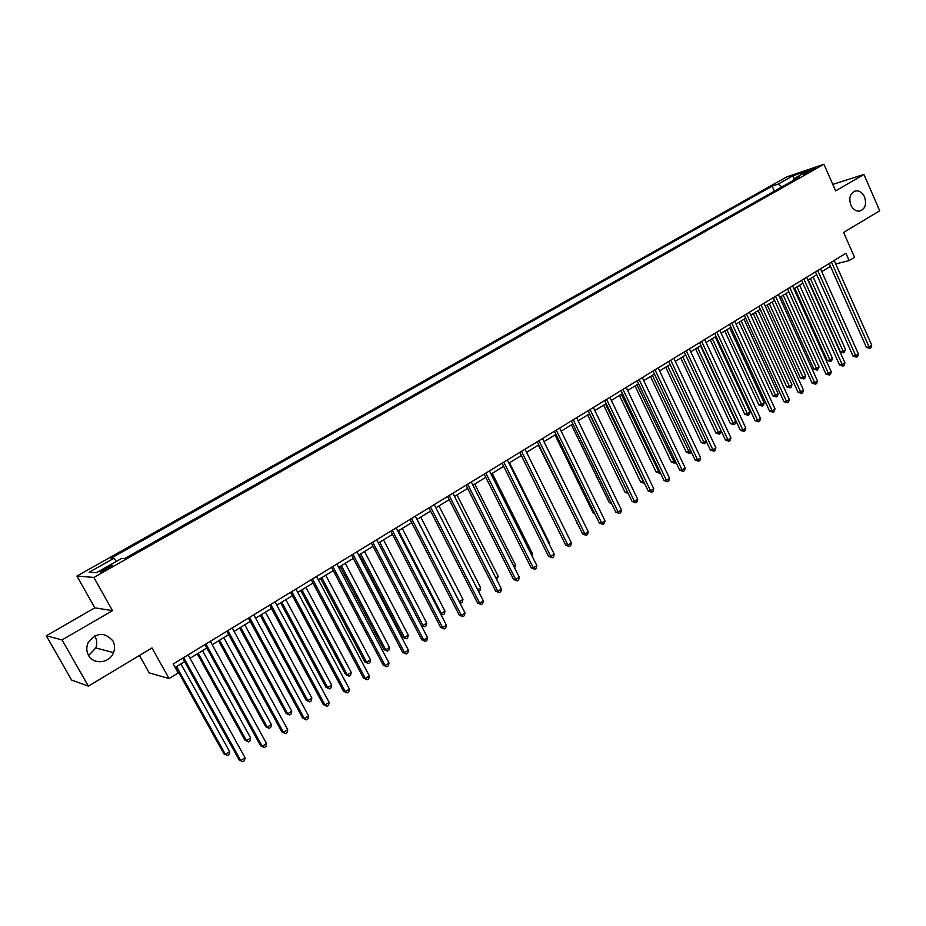 <?xml version="1.0" encoding="UTF-8"?>
<svg xmlns="http://www.w3.org/2000/svg" width="926" height="926" viewBox="0 0 926 926"><rect width="100%" height="100%" fill="white"/><g stroke="black" fill="none" stroke-linecap="round" stroke-linejoin="round"><path stroke-width="1.39" d="M94.672 635.954L95.17 636.764C97.068 640.317 97.276 644.056 95.795 647.968L88.595 655.504M112.891 640.873C114.87 644.6 115.09 648.501 113.539 652.598C109.8 663.247 93.48 665.1 88.479 655.295C86.326 651.233 86.234 647.019 88.19 642.656C96.258 632.308 104.488 631.717 112.891 640.873M864.56 196.949C866.829 204.553 865.092 209.288 859.34 211.14C855.717 211.267 852.892 209.241 850.832 205.051C848.563 197.574 850.23 192.839 855.832 190.86C859.548 190.629 862.453 192.666 864.56 196.949M107.844 568.749C111.872 566.376 113.227 565.23 111.884 565.311L104.719 568.576C100.679 570.948 99.325 572.094 100.656 572.025L107.844 568.749M139.456 655.458L149.213 672.889L169.053 678.55L178.162 672.959L173.174 664L845.924 253.296L849.142 260.6L854.548 257.278L843.609 232.449L879.7 210.769L863.923 174.458L832.787 184.413M46.3 635.78L71.568 680.02L88.375 686.143L62.054 639.924L112.486 610.639L93.873 577.43L76.927 576.053L94.811 607.838L46.3 635.78L62.054 639.924M93.873 577.43L823.932 164.249L786.625 176.947L76.927 576.053M807.24 171.634L803.513 174.157L814.903 168.347L807.24 171.634L807.669 172.606M782.007 186.844L778.083 184.135L772.157 186.126L110.993 558.228L113.886 558.32L116.421 561.399M778.083 184.135L792.899 175.79L808.386 170.523L793.455 178.961L793.142 180.547M113.886 558.32L89.139 572.256L96.304 572.754L121.456 558.552L124.512 558.644L799.624 176.889L793.455 178.961M169.053 678.55L151.98 647.934L88.375 686.143M823.932 164.249L835.622 190.883L863.923 174.458M835.738 263.933L849.142 260.6M175.095 667.449L184.633 661.615M190.027 658.305L206.822 648.026M212.228 644.727L228.687 634.646M234.081 631.347L250.228 621.462M255.611 618.163L271.457 608.475M276.828 605.187L292.373 595.673M297.732 592.385L312.976 583.056M318.336 579.78L333.279 570.624M338.638 567.36L353.304 558.378M358.64 555.102L373.039 546.294M379.753 542.185L423.043 625.455L426.724 623.048L426.122 625.779L424.652 626.74L421.133 625.247L378.375 543.03L392.485 534.395M397.81 531.13L411.676 522.658M416.989 519.405L430.59 511.071M435.891 507.83L449.237 499.658M454.527 496.417L467.63 488.407M472.92 485.166L485.78 477.295M491.046 474.066L503.675 466.345M508.941 463.127L521.326 455.534M566.041 532.114L526.593 452.316L538.758 444.874M543.99 441.667L555.947 434.352M561.168 431.157L572.905 423.969M578.125 420.774L589.642 413.725M594.851 410.542L606.16 403.609M611.357 400.437L622.469 393.631M627.654 390.459L638.57 383.781M643.744 380.621L654.462 374.058M659.613 370.898L670.158 364.45M675.297 361.302L685.645 354.971M690.773 351.822L700.947 345.606M706.063 342.47L716.053 336.358M721.157 333.233L730.973 327.225M736.066 324.112L745.708 318.208M750.789 315.095L760.258 309.296M765.327 306.193L774.645 300.499M779.692 297.408L788.848 291.806M793.883 288.715L802.877 283.217M807.912 280.138L816.744 274.721M821.767 271.654L830.448 266.341M772.157 186.126L774.402 191.15M793.837 178.753L792.899 175.79M112.486 610.639L94.811 607.838M829.198 263.516L866.423 347.377L869.086 346.926L831.479 262.116M871.736 345.178L870.961 347.69L869.908 348.384L869.086 346.926L871.736 345.178L834.199 260.449M869.908 348.384L866.423 347.377M808.259 279.918L840.426 351.811L842.973 351.371L845.6 349.658L813.121 276.943M810.424 278.599L843.806 352.806L840.426 351.811M845.6 349.658L843.806 352.806M815.482 271.885L853.077 356.151L855.728 355.723L817.739 270.508M858.414 353.952L857.638 356.475L856.562 357.181L855.728 355.723L858.414 353.952L820.494 268.818M856.562 357.181L853.077 356.151M801.603 280.358L839.569 365.041L842.209 364.624L803.837 278.992M844.917 362.83L844.153 365.365L843.065 366.083L842.209 364.624L844.917 362.83L806.639 277.279M843.065 366.083L839.569 365.041M787.551 288.935L825.899 374.023L828.515 373.629L789.774 287.581M831.27 371.812L830.506 374.359L829.407 375.088L828.515 373.629L831.27 371.812L792.598 285.856M829.407 375.088L825.899 374.023M794.751 288.194L827.231 360.411L829.765 359.994L832.416 358.269L799.624 285.208M796.904 286.875L830.61 361.418L827.231 360.411M832.416 358.269L831.675 360.735L830.61 361.418M781.081 296.551L813.885 369.115L816.396 368.722L819.082 366.962L785.966 293.565M783.211 295.244L817.276 370.145L813.885 369.115M819.082 366.962L817.276 370.145M767.26 305.013L800.377 377.924L802.877 377.542L805.585 375.771L772.145 302.026M769.367 303.728L803.768 378.965L800.377 377.924M805.585 375.771L804.856 378.259L803.768 378.965M773.337 297.616L812.067 383.121L814.672 382.739L775.537 296.274M817.461 380.91L816.697 383.468L815.586 384.197L814.672 382.739L817.461 380.91L778.396 294.526M815.586 384.197L812.067 383.121M753.266 313.578L786.706 386.837L789.195 386.478L791.938 384.684L758.174 310.58M755.35 312.305L790.11 387.89L786.706 386.837M791.938 384.684L791.209 387.172L790.11 387.89M758.938 306.402L798.073 392.323L800.654 391.964L761.114 305.071M803.479 390.112L802.715 392.682L801.592 393.423L800.654 391.964L803.479 390.112L764.019 303.3M801.592 393.423L798.073 392.323M744.377 315.291L783.905 401.652L786.475 401.305L746.53 313.983M789.322 399.43L788.57 402L787.424 402.752L786.475 401.305L789.322 399.43L749.458 312.189M787.424 402.752L783.905 401.652M729.619 324.297L769.564 411.086L772.11 410.762L731.748 323M774.993 408.864L774.24 411.445L773.094 412.209L772.11 410.762L774.993 408.864L734.723 321.183M773.094 412.209L769.564 411.086M714.687 333.418L755.037 420.635L757.572 420.335L716.793 332.133M760.489 418.402L759.748 421.006L758.579 421.77L757.572 420.335L760.489 418.402L719.803 330.293M758.579 421.77L755.037 420.635M699.57 342.643L740.337 430.301L742.849 430.023L701.642 341.381M745.812 428.067L745.071 430.671L743.879 431.458L742.849 430.023L745.812 428.067L704.686 339.518M743.879 431.458L740.337 430.301M739.11 322.248L772.886 395.853L775.351 395.506L778.129 393.7L744.018 319.238M741.17 320.975L776.289 396.93L772.886 395.853M778.129 393.7L777.4 396.201L776.289 396.93M724.78 331.022L758.892 404.986L761.334 404.65L764.158 402.822L729.711 328.001M726.817 329.76L762.306 406.063L758.892 404.986M764.158 402.822L763.429 405.333L762.306 406.063M710.277 339.888L744.736 414.211L747.166 413.91L750.014 412.047L715.219 336.867M712.302 338.65L748.15 415.311L744.736 414.211M750.014 412.047L749.296 414.57L748.15 415.311M695.6 348.882L730.406 423.564L732.813 423.275L735.695 421.388L700.554 345.849M697.591 347.655L733.832 424.675L730.406 423.564M735.695 421.388L734.978 423.923L733.832 424.675M680.737 357.968L715.902 433.021L718.287 432.755L721.157 430.879M682.717 356.765L719.34 434.144L715.902 433.021M721.18 430.949L720.497 433.391L719.34 434.144M684.256 351.996L725.452 440.081L727.94 439.827L686.305 350.746M730.938 437.859L730.209 440.475L729.005 441.262L727.94 439.827L730.938 437.859L689.395 348.859M729.005 441.262L725.452 440.081M665.701 367.171L701.225 442.593L703.598 442.339L706.04 440.753M667.646 365.978L704.663 443.739L701.225 442.593M706.295 441.308L704.663 443.739M668.746 361.464L710.392 450.001L712.858 449.758L670.771 360.226M715.891 447.767L715.15 450.395L713.946 451.194L712.858 449.758L715.891 447.767L673.897 358.316M713.946 451.194L710.392 450.001M650.469 376.5L686.363 452.282L690.727 450.742M652.39 375.319L689.812 453.451L686.363 452.282M691.236 451.807L689.812 453.451M653.038 371.048L695.125 460.037L697.567 459.828L655.041 369.833M700.646 457.803L699.917 460.442L698.69 461.241L697.567 459.828L700.646 457.803L658.201 367.9M698.69 461.241L695.125 460.037M635.051 385.934L671.315 462.086L675.228 460.859M636.949 384.776L674.765 463.278L671.315 462.086M675.992 462.456L674.765 463.278M637.134 380.76L679.672 470.2L682.092 470.014L639.102 379.556M685.205 467.966L684.476 470.605L683.238 471.427L682.092 470.014L685.205 467.966L642.308 377.6M683.238 471.427L679.672 470.2M619.448 395.483L656.094 472.017L659.532 471.102M621.311 394.337L659.543 473.221L656.094 472.017M660.307 472.723L659.543 473.221M621.022 390.598L664.023 480.49L666.419 480.328L622.966 389.418M669.567 478.256L668.85 480.918L667.588 481.74L666.419 480.328L669.567 478.256L626.207 387.427M667.588 481.74L664.023 480.49M603.636 405.16L640.665 482.076L643.628 481.485M605.477 404.037L644.126 483.303L640.665 482.076M604.701 400.564L648.165 490.919L650.538 490.78L606.611 399.395M653.733 488.685L653.015 491.347L651.742 492.192L650.538 490.78L653.733 488.685L609.898 397.393M651.742 492.192L648.165 490.919M587.628 414.952L625.062 492.262L627.515 491.995M589.445 413.853L627.897 492.782M628.245 493.512L625.062 492.262M588.16 410.658L632.099 501.487L634.449 501.371L590.036 409.512M637.69 499.241L636.984 501.915L635.687 502.772L634.449 501.371L637.69 499.241L593.369 407.475M635.687 502.772L632.099 501.487M571.4 420.89L615.836 512.182L618.163 512.101L573.252 419.756M621.439 509.937L620.733 512.634L619.425 513.49L618.163 512.101L621.439 509.937L576.62 417.695M619.425 513.49L615.836 512.182M554.431 431.25L599.353 523.028L601.645 522.97L556.237 430.15M604.967 520.782L604.273 523.479L602.942 524.359L601.645 522.97L604.967 520.782L559.663 428.055M602.942 524.359L599.353 523.028M537.219 441.76L582.651 534.013L584.919 533.978L539.001 440.672M588.276 531.767L587.593 534.476L586.251 535.355L584.919 533.978L588.276 531.767L542.462 438.554M586.251 535.355L582.651 534.013M519.775 452.409L565.728 545.136L567.962 545.136L521.523 451.344M571.377 542.891L570.694 545.611L569.328 546.514L567.962 545.136L571.377 542.891L525.03 449.191M569.328 546.514L565.728 545.136M502.1 463.197L548.574 556.422L550.785 556.445L503.813 462.155M554.234 554.176L553.563 556.908L552.185 557.811L550.785 556.445L554.234 554.176L507.367 459.979M552.185 557.811L548.574 556.422M484.194 474.135L531.188 567.846L533.376 567.904L485.861 473.117M536.872 565.601L536.2 568.344L534.8 569.27L533.376 567.904L536.872 565.601L489.472 470.906M534.8 569.27L531.188 567.846M466.033 485.224L513.571 579.433L515.724 579.526L467.653 484.229M519.266 577.187L518.606 579.942L517.194 580.88L515.724 579.526L519.266 577.187L471.311 481.995M517.194 580.88L513.571 579.433M447.617 496.463L495.711 591.182L497.829 591.309L449.203 495.491M501.429 588.936L500.769 591.702L499.334 592.652L497.829 591.309L501.429 588.936L452.907 493.222M499.334 592.652L495.711 591.182M428.946 507.865L477.608 603.092L479.691 603.243L430.486 506.916M483.337 600.847L482.689 603.625L481.231 604.585L479.691 603.243L483.337 600.847L434.248 504.624M481.231 604.585L477.608 603.092M410.01 519.417L459.25 615.165L461.298 615.35L411.514 518.502M465.002 612.919L464.354 615.697L462.884 616.681L461.298 615.35L465.002 612.919L415.323 516.176M462.884 616.681L459.25 615.165M390.807 531.142L440.637 627.4L442.651 627.631L392.265 530.251M446.401 625.154L445.765 627.955L444.272 628.939L442.651 627.631L446.401 625.154L396.131 527.889M444.272 628.939L440.637 627.4M371.338 543.03L421.77 639.82L423.738 640.074L372.738 542.161M427.546 637.574L426.921 640.375L425.404 641.382L423.738 640.074L427.546 637.574L376.674 539.765M425.404 641.382L421.77 639.82M351.579 555.091L402.625 652.402L404.558 652.703L352.945 554.257M408.412 650.156L407.799 652.98L406.259 653.999L404.558 652.703L408.412 650.156L356.927 551.827M406.259 653.999L402.625 652.402M331.543 567.325L383.214 665.181L385.1 665.505L332.851 566.515M389.013 662.935L388.411 665.759L386.848 666.789L385.1 665.505L389.013 662.935L336.89 564.05M386.848 666.789L383.214 665.181M311.205 579.734L363.513 678.121L365.365 678.503L312.467 578.958M369.335 675.887L368.745 678.723L367.159 679.777L365.365 678.503L369.335 675.887L316.576 576.458M367.159 679.777L363.513 678.121M290.579 592.327L343.534 691.271L345.34 691.676L291.794 591.587M349.368 689.025L348.789 691.884L347.181 692.937L345.34 691.676L349.368 689.025L295.95 589.052M347.181 692.937L343.534 691.271M269.64 605.106L323.267 704.593L325.026 705.045L270.797 604.4M329.124 702.359L328.545 705.23L326.913 706.307L325.026 705.045L329.124 702.359L275.022 601.819M326.913 706.307L323.267 704.593M571.411 424.884L609.25 502.575L611.114 502.482M611.773 503.848L609.25 502.575M554.998 434.931L593.23 513.016L594.423 512.969M594.851 513.826L593.23 513.016M538.365 445.105L577.511 523.572M577.685 523.931L577.014 523.584M548.852 543.342L549.431 542.96L509.531 462.757M549.431 542.96L549.176 543.99M531.42 554.72L532.589 553.956L492.238 473.336M532.589 553.956L532.08 556.028M513.756 566.249L515.527 565.091L474.725 484.055M515.527 565.091L514.613 567.939M495.85 577.928L498.234 576.377L456.981 494.924M498.234 576.377L496.718 579.641M477.7 589.781L480.71 587.813L438.982 505.932M480.71 587.813L480.085 590.51L478.534 591.425M417.07 519.347L459.377 601.738L462.954 599.4L420.751 517.09M459.25 601.726L460.905 603.034L459.817 602.826M462.954 599.4L462.34 602.108L460.905 603.034M398.539 530.691L441.332 613.51L444.966 611.148L402.266 528.41M440.336 613.429L442.906 614.806L440.614 613.961M444.966 611.148L444.353 613.857L442.906 614.806M426.724 623.048L383.526 539.881M421.133 625.247L424.652 626.74M359.369 554.662L402.636 637.308L404.5 637.551L408.227 635.12L364.531 551.502M360.7 553.852L404.5 637.551L406.144 638.824L402.636 637.308M408.227 635.12L407.637 637.852L406.144 638.824M340.097 566.457L383.873 649.543L385.702 649.82L389.487 647.355L345.271 563.297M341.381 565.67L385.702 649.82L387.392 651.094L383.873 649.543M389.487 647.355L388.897 650.098L387.392 651.094M320.558 578.414L364.856 661.951L366.638 662.264L370.481 659.763L325.732 575.254M321.797 577.662L366.638 662.264L368.374 663.514L364.856 661.951M370.481 659.763L369.902 662.518L368.374 663.514M300.742 590.545L345.56 674.522L347.319 674.88L351.209 672.334L305.927 587.373M301.934 589.816L347.319 674.88L349.079 676.119L345.56 674.522M351.209 672.334L350.641 675.112L349.079 676.119M280.636 602.849L326.01 687.277L327.723 687.671L331.658 685.09L285.833 599.666M281.782 602.155L327.723 687.671L329.529 688.898L326.01 687.277M331.658 685.09L331.103 687.879L329.529 688.898M260.252 615.327L306.17 700.218L307.837 700.646L311.842 698.03L265.449 612.144M261.34 614.667L307.837 700.646L309.689 701.862L306.17 700.218M311.842 698.03L311.286 700.82L309.689 701.862M248.399 618.082L302.698 718.125L304.423 718.622L249.499 617.41M308.566 715.891L307.999 718.761L306.344 719.861L304.423 718.622L308.566 715.891L253.782 614.783M306.344 719.861L302.698 718.125M239.568 627.99L286.053 713.333L287.673 713.796L291.736 711.156L244.777 624.795M240.61 627.353L287.673 713.796L289.572 715.011L286.053 713.333M291.736 711.156L291.192 713.958L289.572 715.011M226.835 631.243L281.828 731.853L283.495 732.385L227.877 630.606M287.708 729.619L287.153 732.501L285.474 733.612L283.495 732.385L287.708 729.619L232.229 627.944M285.474 733.612L281.828 731.853M218.582 640.827L265.646 726.644L267.22 727.153L271.341 724.468L223.803 637.644M219.566 640.225L267.22 727.153L269.165 728.345L265.646 726.644M271.341 724.468L270.809 727.28L269.165 728.345M204.947 644.612L260.646 745.777L262.266 746.368L205.931 644.01M266.538 743.555L265.993 746.449L264.292 747.571L262.266 746.368L266.538 743.555L210.341 641.313M264.292 747.571L260.646 745.777M197.296 653.86L244.939 740.14L246.478 740.696L250.645 737.964L202.516 650.665M198.222 653.293L246.478 740.696L248.469 741.876L244.939 740.14M250.645 737.964L250.136 740.788L248.469 741.876M182.723 658.178L239.151 759.922L240.714 760.547L183.649 657.61M245.054 757.7L244.522 760.605L242.786 761.751L240.714 760.547L245.054 757.7L188.128 654.867M242.786 761.751L239.151 759.922M175.685 667.09L223.942 753.845L225.423 754.435L229.66 751.669L180.917 663.884M176.553 666.558L225.423 754.435L227.46 755.604L223.942 753.845M229.66 751.669L229.15 754.505L227.46 755.604M805.111 173.683L804.81 173.012M113.539 652.598L95.795 647.968M855.832 190.86L854.027 191.427"/></g></svg>
